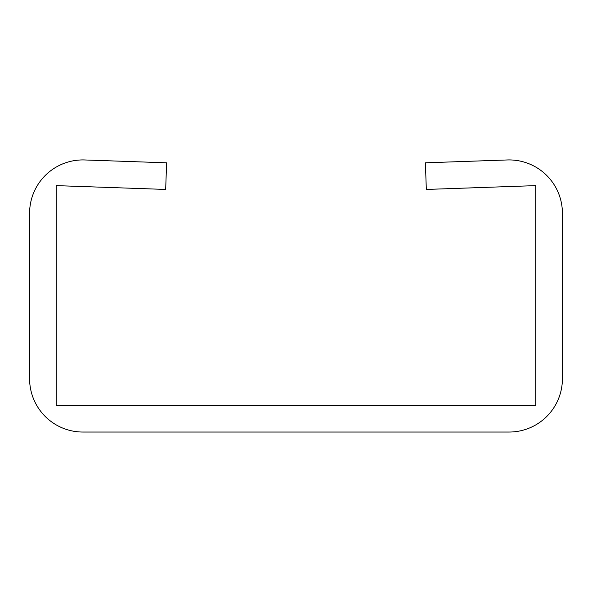 <?xml version="1.0" encoding="UTF-8"?>
<svg xmlns="http://www.w3.org/2000/svg" width="592" height="592" viewBox="0 0 592 592"><rect width="100%" height="100%" fill="white"/><g stroke="black" fill="none" stroke-linecap="round" stroke-linejoin="round"><path stroke-width="0.89" d="M426.321 189.44L535.76 185.622L535.76 405.402L56.24 405.402L56.24 185.622L165.679 189.44L166.604 162.815L84.737 159.958A53.28 53.28 0 0 0 29.6 213.201L29.6 378.762A53.28 53.28 0 0 0 82.88 432.042L509.12 432.042A53.28 53.28 0 0 0 562.4 378.762L562.4 213.201A53.28 53.28 0 0 0 507.263 159.958L425.396 162.815L426.321 189.44"/></g></svg>
